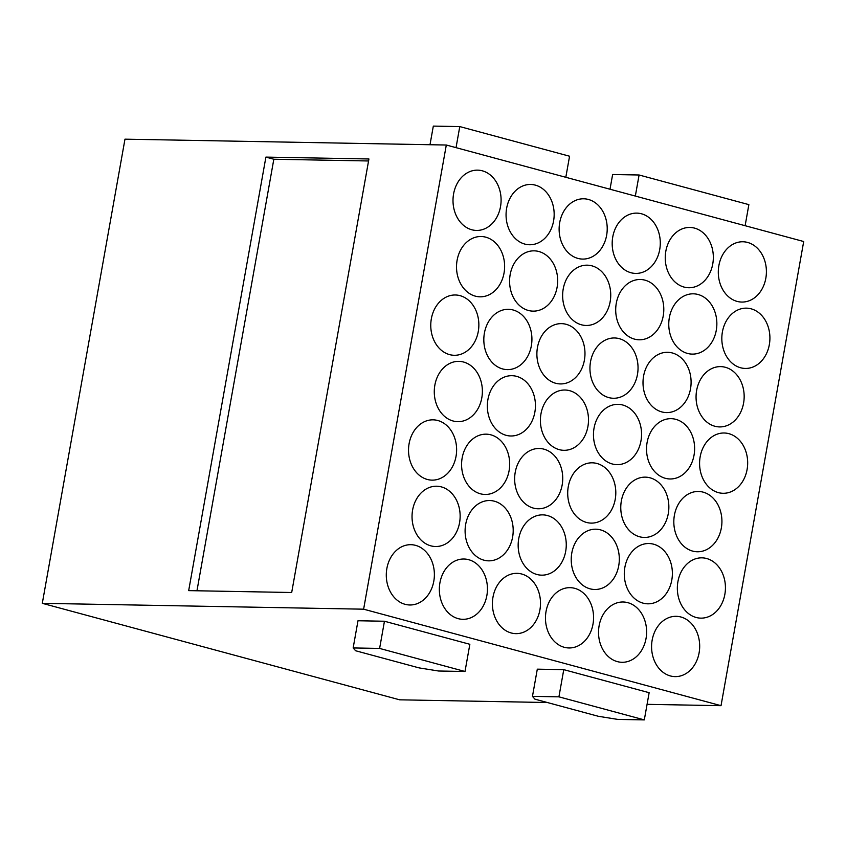<?xml version="1.0" encoding="UTF-8"?>
<svg xmlns="http://www.w3.org/2000/svg" width="846" height="846" viewBox="0 0 846 846"><rect width="100%" height="100%" fill="white"/><g stroke="black" fill="none" stroke-linecap="round" stroke-linejoin="round"><path stroke-width="1.27" d="M430.001 144.729L433.321 126.107L459.78 126.583L569.57 156.224L565.815 177.29M647.074 704.337L721.025 705.68L803.7 241.522L446.307 145.026L124.975 139.167L42.3 603.325L399.693 699.822L547.341 702.518M721.025 705.68L363.621 609.183L446.307 145.026M597.001 463.492A30.149 24.048 91 0 0 592.031 462.815A30.149 24.048 91 0 0 568.279 486.63A30.149 24.048 91 0 0 586.5 522.437A30.149 24.048 91 0 0 590.931 523.103A30.149 24.048 91 0 0 615.613 496.539A30.149 24.048 91 0 0 597.001 463.492M641.48 213.784A30.149 24.048 91 0 0 636.509 213.118A30.149 24.048 91 0 0 612.758 236.933A30.149 24.048 91 0 0 630.979 272.74A30.149 24.048 91 0 0 635.409 273.406A30.149 24.048 91 0 0 660.092 246.842A30.149 24.048 91 0 0 641.48 213.784M706.643 558.519A30.149 24.048 91 0 0 701.662 557.842A30.149 24.048 91 0 0 677.921 581.657A30.149 24.048 91 0 0 696.142 617.474A30.149 24.048 91 0 0 700.562 618.13A30.149 24.048 91 0 0 725.244 591.576A30.149 24.048 91 0 0 706.643 558.519M703.121 492.139A30.149 24.048 91 0 0 698.151 491.473A30.149 24.048 91 0 0 674.399 515.277A30.149 24.048 91 0 0 692.62 551.095A30.149 24.048 91 0 0 697.051 551.761A30.149 24.048 91 0 0 721.733 525.197A30.149 24.048 91 0 0 703.121 492.139M543.946 449.163A30.149 24.048 91 0 0 538.965 448.486A30.149 24.048 91 0 0 515.225 472.301A30.149 24.048 91 0 0 533.445 508.118A30.149 24.048 91 0 0 537.866 508.774A30.149 24.048 91 0 0 562.548 482.22A30.149 24.048 91 0 0 543.946 449.163M694.545 228.113A30.149 24.048 91 0 0 689.564 227.447A30.149 24.048 91 0 0 665.823 251.251A30.149 24.048 91 0 0 684.044 287.069A30.149 24.048 91 0 0 688.464 287.735A30.149 24.048 91 0 0 713.146 261.171A30.149 24.048 91 0 0 694.545 228.113M680.882 616.988A30.149 24.048 91 0 0 675.912 616.322A30.149 24.048 91 0 0 652.16 640.126A30.149 24.048 91 0 0 670.381 675.943A30.149 24.048 91 0 0 674.812 676.61A30.149 24.048 91 0 0 699.494 650.045A30.149 24.048 91 0 0 680.882 616.988M516.642 376.364A30.149 24.048 91 0 0 511.661 375.687A30.149 24.048 91 0 0 487.92 399.502A30.149 24.048 91 0 0 506.141 435.32A30.149 24.048 91 0 0 510.561 435.976A30.149 24.048 91 0 0 535.243 409.422A30.149 24.048 91 0 0 516.642 376.364M482.305 170.807A30.149 24.048 91 0 0 477.324 170.141A30.149 24.048 91 0 0 453.583 193.946A30.149 24.048 91 0 0 471.804 229.763A30.149 24.048 91 0 0 476.224 230.429A30.149 24.048 91 0 0 500.906 203.865A30.149 24.048 91 0 0 482.305 170.807M653.577 544.19A30.149 24.048 91 0 0 648.607 543.523A30.149 24.048 91 0 0 624.866 567.328A30.149 24.048 91 0 0 643.076 603.145A30.149 24.048 91 0 0 647.507 603.811A30.149 24.048 91 0 0 672.189 577.247A30.149 24.048 91 0 0 653.577 544.19M468.642 559.682A30.149 24.048 91 0 0 463.661 559.016A30.149 24.048 91 0 0 439.92 582.831A30.149 24.048 91 0 0 458.141 618.638A30.149 24.048 91 0 0 462.561 619.304A30.149 24.048 91 0 0 487.254 592.739A30.149 24.048 91 0 0 468.642 559.682M437.826 420.515A30.149 24.048 91 0 0 432.845 419.838A30.149 24.048 91 0 0 409.104 443.653A30.149 24.048 91 0 0 427.325 479.46A30.149 24.048 91 0 0 431.746 480.126A30.149 24.048 91 0 0 456.428 453.562A30.149 24.048 91 0 0 437.826 420.515M415.587 545.363A30.149 24.048 91 0 0 410.606 544.687A30.149 24.048 91 0 0 386.865 568.501A30.149 24.048 91 0 0 405.086 604.308A30.149 24.048 91 0 0 409.506 604.975A30.149 24.048 91 0 0 434.188 578.41A30.149 24.048 91 0 0 415.587 545.363M441.337 486.884A30.149 24.048 91 0 0 436.367 486.217A30.149 24.048 91 0 0 412.615 510.022A30.149 24.048 91 0 0 430.836 545.839A30.149 24.048 91 0 0 435.267 546.505A30.149 24.048 91 0 0 459.949 519.941A30.149 24.048 91 0 0 441.337 486.884M494.402 501.213A30.149 24.048 91 0 0 489.422 500.536A30.149 24.048 91 0 0 465.681 524.351A30.149 24.048 91 0 0 483.901 560.168A30.149 24.048 91 0 0 488.322 560.835A30.149 24.048 91 0 0 513.004 534.27A30.149 24.048 91 0 0 494.402 501.213M627.827 602.669A30.149 24.048 91 0 0 622.846 601.992A30.149 24.048 91 0 0 599.105 625.807A30.149 24.048 91 0 0 617.326 661.614A30.149 24.048 91 0 0 621.747 662.281A30.149 24.048 91 0 0 646.429 635.716A30.149 24.048 91 0 0 627.827 602.669M600.523 529.871A30.149 24.048 91 0 0 595.542 529.194A30.149 24.048 91 0 0 571.801 553.009A30.149 24.048 91 0 0 590.022 588.816A30.149 24.048 91 0 0 594.442 589.482A30.149 24.048 91 0 0 619.124 562.918A30.149 24.048 91 0 0 600.523 529.871M725.36 367.291A30.149 24.048 91 0 0 720.39 366.614A30.149 24.048 91 0 0 696.639 390.429A30.149 24.048 91 0 0 714.859 426.247A30.149 24.048 91 0 0 719.29 426.913A30.149 24.048 91 0 0 743.972 400.348A30.149 24.048 91 0 0 725.36 367.291M460.065 295.656A30.149 24.048 91 0 0 455.085 294.99A30.149 24.048 91 0 0 431.344 318.794A30.149 24.048 91 0 0 449.564 354.611A30.149 24.048 91 0 0 453.985 355.278A30.149 24.048 91 0 0 478.667 328.713A30.149 24.048 91 0 0 460.065 295.656M675.817 419.341A30.149 24.048 91 0 0 670.846 418.664A30.149 24.048 91 0 0 647.105 442.479A30.149 24.048 91 0 0 665.316 478.297A30.149 24.048 91 0 0 669.746 478.963A30.149 24.048 91 0 0 694.429 452.399A30.149 24.048 91 0 0 675.817 419.341M672.306 352.962A30.149 24.048 91 0 0 667.325 352.296A30.149 24.048 91 0 0 643.584 376.1A30.149 24.048 91 0 0 661.805 411.917A30.149 24.048 91 0 0 666.225 412.584A30.149 24.048 91 0 0 690.907 386.019A30.149 24.048 91 0 0 672.306 352.962M513.12 309.985A30.149 24.048 91 0 0 508.139 309.308A30.149 24.048 91 0 0 484.398 333.123A30.149 24.048 91 0 0 502.619 368.941A30.149 24.048 91 0 0 507.04 369.607A30.149 24.048 91 0 0 531.732 343.042A30.149 24.048 91 0 0 513.12 309.985M463.576 362.035A30.149 24.048 91 0 0 458.606 361.358A30.149 24.048 91 0 0 434.855 385.173A30.149 24.048 91 0 0 453.075 420.991A30.149 24.048 91 0 0 457.506 421.657A30.149 24.048 91 0 0 482.188 395.093A30.149 24.048 91 0 0 463.576 362.035M569.696 390.693A30.149 24.048 91 0 0 564.726 390.017A30.149 24.048 91 0 0 540.975 413.831A30.149 24.048 91 0 0 559.195 449.638A30.149 24.048 91 0 0 563.626 450.305A30.149 24.048 91 0 0 588.308 423.74A30.149 24.048 91 0 0 569.696 390.693M622.762 405.012A30.149 24.048 91 0 0 617.781 404.346A30.149 24.048 91 0 0 594.04 428.161A30.149 24.048 91 0 0 612.261 463.968A30.149 24.048 91 0 0 616.681 464.634A30.149 24.048 91 0 0 641.363 438.069A30.149 24.048 91 0 0 622.762 405.012M521.707 574.011A30.149 24.048 91 0 0 516.726 573.334A30.149 24.048 91 0 0 492.985 597.149A30.149 24.048 91 0 0 511.206 632.967A30.149 24.048 91 0 0 515.626 633.633A30.149 24.048 91 0 0 540.308 607.068A30.149 24.048 91 0 0 521.707 574.011M490.881 434.833A30.149 24.048 91 0 0 485.9 434.167A30.149 24.048 91 0 0 462.159 457.972A30.149 24.048 91 0 0 480.38 493.789A30.149 24.048 91 0 0 484.8 494.455A30.149 24.048 91 0 0 509.493 467.891A30.149 24.048 91 0 0 490.881 434.833M566.186 324.314A30.149 24.048 91 0 0 561.205 323.637A30.149 24.048 91 0 0 537.464 347.452A30.149 24.048 91 0 0 555.685 383.27A30.149 24.048 91 0 0 560.105 383.925A30.149 24.048 91 0 0 584.787 357.372A30.149 24.048 91 0 0 566.186 324.314M728.882 433.67A30.149 24.048 91 0 0 723.901 432.993A30.149 24.048 91 0 0 700.16 456.808A30.149 24.048 91 0 0 718.381 492.626A30.149 24.048 91 0 0 722.801 493.281A30.149 24.048 91 0 0 747.483 466.728A30.149 24.048 91 0 0 728.882 433.67M747.6 242.442A30.149 24.048 91 0 0 742.629 241.766A30.149 24.048 91 0 0 718.878 265.581A30.149 24.048 91 0 0 737.099 301.398A30.149 24.048 91 0 0 741.53 302.054A30.149 24.048 91 0 0 766.212 275.5A30.149 24.048 91 0 0 747.6 242.442M485.816 237.187A30.149 24.048 91 0 0 480.845 236.51A30.149 24.048 91 0 0 457.094 260.325A30.149 24.048 91 0 0 475.315 296.142A30.149 24.048 91 0 0 479.745 296.809A30.149 24.048 91 0 0 504.428 270.244A30.149 24.048 91 0 0 485.816 237.187M538.881 251.516A30.149 24.048 91 0 0 533.9 250.839A30.149 24.048 91 0 0 510.159 274.654A30.149 24.048 91 0 0 528.38 310.471A30.149 24.048 91 0 0 532.8 311.127A30.149 24.048 91 0 0 557.482 284.563A30.149 24.048 91 0 0 538.881 251.516M645.001 280.163A30.149 24.048 91 0 0 640.02 279.497A30.149 24.048 91 0 0 616.279 303.302A30.149 24.048 91 0 0 634.5 339.119A30.149 24.048 91 0 0 638.92 339.785A30.149 24.048 91 0 0 663.602 313.221A30.149 24.048 91 0 0 645.001 280.163M591.936 265.845A30.149 24.048 91 0 0 586.965 265.168A30.149 24.048 91 0 0 563.214 288.983A30.149 24.048 91 0 0 581.435 324.79A30.149 24.048 91 0 0 585.866 325.456A30.149 24.048 91 0 0 610.548 298.892A30.149 24.048 91 0 0 591.936 265.845M751.121 308.822A30.149 24.048 91 0 0 746.14 308.145A30.149 24.048 91 0 0 722.399 331.96A30.149 24.048 91 0 0 740.62 367.767A30.149 24.048 91 0 0 745.04 368.433A30.149 24.048 91 0 0 769.723 341.869A30.149 24.048 91 0 0 751.121 308.822M698.056 294.493A30.149 24.048 91 0 0 693.086 293.816A30.149 24.048 91 0 0 669.345 317.631A30.149 24.048 91 0 0 687.555 353.448A30.149 24.048 91 0 0 691.986 354.104A30.149 24.048 91 0 0 716.668 327.55A30.149 24.048 91 0 0 698.056 294.493M588.425 199.466A30.149 24.048 91 0 0 583.444 198.789A30.149 24.048 91 0 0 559.703 222.604A30.149 24.048 91 0 0 577.924 258.411A30.149 24.048 91 0 0 582.344 259.077A30.149 24.048 91 0 0 607.026 232.513A30.149 24.048 91 0 0 588.425 199.466M619.24 338.643A30.149 24.048 91 0 0 614.27 337.966A30.149 24.048 91 0 0 590.519 361.781A30.149 24.048 91 0 0 608.739 397.588A30.149 24.048 91 0 0 613.17 398.255A30.149 24.048 91 0 0 637.852 371.69A30.149 24.048 91 0 0 619.24 338.643M650.066 477.81A30.149 24.048 91 0 0 645.086 477.144A30.149 24.048 91 0 0 621.345 500.959A30.149 24.048 91 0 0 639.565 536.766A30.149 24.048 91 0 0 643.986 537.432A30.149 24.048 91 0 0 668.668 510.868A30.149 24.048 91 0 0 650.066 477.81M574.762 588.34A30.149 24.048 91 0 0 569.792 587.663A30.149 24.048 91 0 0 546.04 611.478A30.149 24.048 91 0 0 564.261 647.296A30.149 24.048 91 0 0 568.692 647.951A30.149 24.048 91 0 0 593.374 621.398A30.149 24.048 91 0 0 574.762 588.34M547.457 515.542A30.149 24.048 91 0 0 542.487 514.865A30.149 24.048 91 0 0 518.735 538.68A30.149 24.048 91 0 0 536.956 574.497A30.149 24.048 91 0 0 541.387 575.153A30.149 24.048 91 0 0 566.069 548.589A30.149 24.048 91 0 0 547.457 515.542M535.359 185.137A30.149 24.048 91 0 0 530.379 184.46A30.149 24.048 91 0 0 506.638 208.275A30.149 24.048 91 0 0 524.858 244.092A30.149 24.048 91 0 0 529.279 244.748A30.149 24.048 91 0 0 553.971 218.194A30.149 24.048 91 0 0 535.359 185.137M635.335 196.061L639.09 174.995L748.869 204.637L745.125 225.702M42.3 603.325L363.621 609.183M532.462 696.364L537.305 669.165L563.764 669.651L649.146 692.705L644.303 719.893L617.844 719.417L598.365 716.298L534.936 699.166L532.462 696.364L558.92 696.84L644.303 719.893M384.454 621.239L469.847 644.292L465.004 671.481L438.535 671.005L419.056 667.885L355.627 650.754L353.152 647.941L357.995 620.753L384.454 621.239L379.611 648.427L353.152 647.941M563.764 669.651L558.92 696.84M188.679 590.624L291.69 592.507L368.919 158.974L265.898 157.102L188.679 590.624M196.959 590.783L273.829 159.238L368.56 160.973M265.898 157.102L273.829 159.238M379.611 648.427L465.004 671.481M610.008 189.218L612.631 174.519L639.09 174.995M456.036 147.648L459.78 126.583"/></g></svg>
